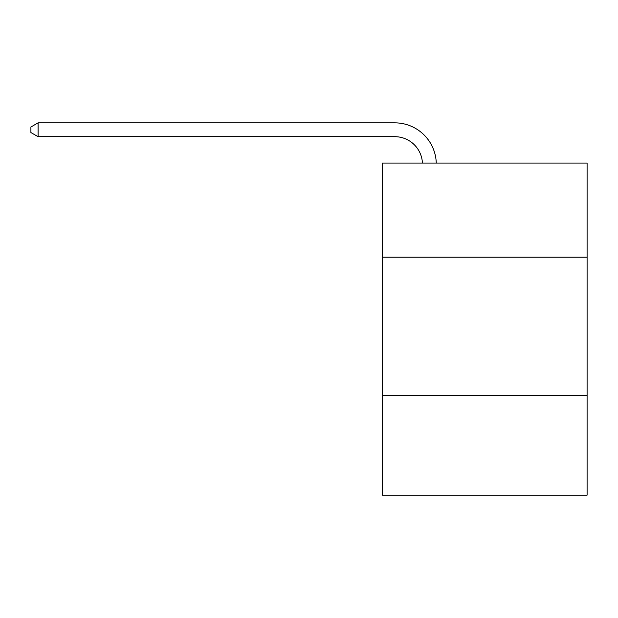 <?xml version="1.0" encoding="UTF-8"?>
<svg xmlns="http://www.w3.org/2000/svg" width="618" height="618" viewBox="0 0 618 618"><rect width="100%" height="100%" fill="white"/><g stroke="black" fill="none" stroke-linecap="round" stroke-linejoin="round"><path stroke-width="0.93" d="M382.333 257.173L587.1 257.173L587.1 163.09L382.333 163.09L382.333 495.149L587.1 495.149L587.1 395.528L382.333 395.528M587.1 395.528L587.1 257.173M422.426 163.09A27.671 27.671 0 0 0 394.778 136.686A27.671 27.671 0 0 1 422.426 163.09A27.671 27.671 0 0 0 394.778 136.686A27.671 27.671 0 0 1 422.426 163.09A27.671 27.671 0 0 0 394.778 136.686A27.671 27.671 0 0 1 422.426 163.09A27.671 27.671 0 0 0 394.778 136.686A27.671 27.671 0 0 1 422.426 163.09A27.671 27.671 0 0 0 394.778 136.686A27.671 27.671 0 0 1 422.426 163.09A27.671 27.671 0 0 0 394.778 136.686A27.671 27.671 0 0 1 422.426 163.09A27.671 27.671 0 0 0 394.778 136.686A27.671 27.671 0 0 1 422.426 163.09A27.671 27.671 0 0 0 394.778 136.686A27.671 27.671 0 0 1 422.426 163.09A27.671 27.671 0 0 0 394.778 136.686A27.671 27.671 0 0 1 422.426 163.09A27.671 27.671 0 0 0 394.778 136.686A27.671 27.671 0 0 1 422.426 163.09A27.671 27.671 0 0 0 394.778 136.686A27.671 27.671 0 0 1 422.426 163.09A27.671 27.671 0 0 0 394.778 136.686A27.671 27.671 0 0 1 422.426 163.09A27.671 27.671 0 0 0 394.778 136.686A27.671 27.671 0 0 1 422.426 163.09A27.671 27.671 0 0 0 394.778 136.686A27.671 27.671 0 0 1 422.426 163.09A27.671 27.671 0 0 0 394.778 136.686A27.671 27.671 0 0 1 422.426 163.09A27.671 27.671 0 0 0 394.778 136.686A27.671 27.671 0 0 1 422.426 163.09A27.671 27.671 0 0 0 394.778 136.686L38.092 136.686L30.9 132.538L30.9 127.007L38.092 122.851L394.778 122.851A41.506 41.506 0 0 1 436.269 163.09M38.092 122.851L394.778 122.851L38.092 122.851L394.778 122.851L38.092 122.851L394.778 122.851L38.092 122.851L394.778 122.851L38.092 122.851L394.778 122.851L38.092 122.851L394.778 122.851L38.092 122.851L394.778 122.851L38.092 122.851L394.778 122.851L38.092 122.851L394.778 122.851L38.092 122.851L394.778 122.851L38.092 122.851L394.778 122.851L38.092 122.851L394.778 122.851L38.092 122.851L394.778 122.851L38.092 122.851L394.778 122.851L38.092 122.851L394.778 122.851L38.092 122.851L394.778 122.851L38.092 122.851L38.092 136.686"/></g></svg>
